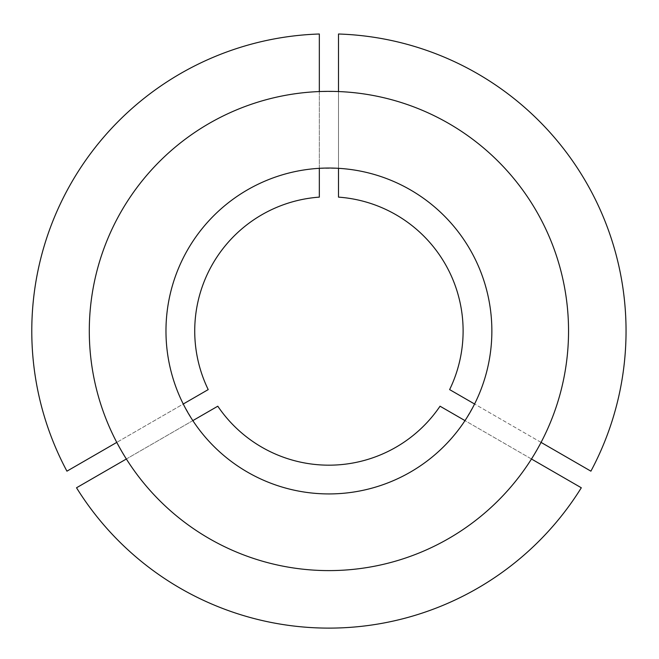 <?xml version="1.0" encoding="UTF-8"?>
<svg xmlns="http://www.w3.org/2000/svg" width="659" height="659" viewBox="0 0 659 659"><rect width="100%" height="100%" fill="white"/><g stroke="black" fill="none" stroke-linecap="round" stroke-linejoin="round"><path stroke-width="0.49" stroke-dasharray="3.29 2.47" d="M590.901 471.169A297.135 297.135 0 0 0 338.504 34.004L338.504 197.132A134.189 134.189 0 0 1 449.627 389.601L590.901 471.169M183.251 404.008L192.84 420.615A162.946 162.946 0 0 0 464.99 420.615L474.579 404.008A162.946 162.946 0 0 0 338.504 168.317L319.335 168.317A162.946 162.946 0 0 0 183.251 404.008L116.767 442.395L126.355 459.002A239.621 239.621 0 0 0 531.475 459.002L541.064 442.395A239.621 239.621 0 0 0 338.504 91.552L319.335 91.552A239.621 239.621 0 0 0 116.767 442.395M217.791 406.208A134.189 134.189 0 0 0 440.039 406.208L581.312 487.775A297.135 297.135 0 0 1 76.518 487.775L217.791 406.208M319.335 197.132A134.189 134.189 0 0 0 208.211 389.601L66.93 471.169A297.135 297.135 0 0 1 319.335 34.004L319.335 197.132M319.335 91.552L319.335 168.317M338.504 91.552L338.504 168.317M541.064 442.395L474.579 404.008M531.475 459.002L464.99 420.615M126.355 459.002L192.84 420.615"/><path stroke-width="0.99" d="M541.064 442.395L590.901 471.169A297.135 297.135 0 0 0 338.504 34.004L338.504 91.552M165.969 330.983A162.946 162.946 0 0 0 328.915 493.929A162.946 162.946 0 0 0 491.861 330.983A162.946 162.946 0 0 0 328.915 168.037A162.946 162.946 0 0 0 165.969 330.983M474.579 404.008L449.627 389.601A134.189 134.189 0 0 0 338.504 197.132L338.504 168.317M568.544 330.983A239.621 239.621 0 0 0 328.915 91.362A239.621 239.621 0 0 0 89.294 330.983A239.621 239.621 0 0 0 328.915 570.603A239.621 239.621 0 0 0 568.544 330.983M192.84 420.615L217.791 406.208A134.189 134.189 0 0 0 440.039 406.208L464.99 420.615M319.335 168.317L319.335 197.132A134.189 134.189 0 0 0 208.211 389.601L183.251 404.008M531.475 459.002L581.312 487.775A297.135 297.135 0 0 1 76.518 487.775L126.355 459.002M319.335 91.552L319.335 34.004A297.135 297.135 0 0 0 66.93 471.169L116.767 442.395"/></g></svg>
